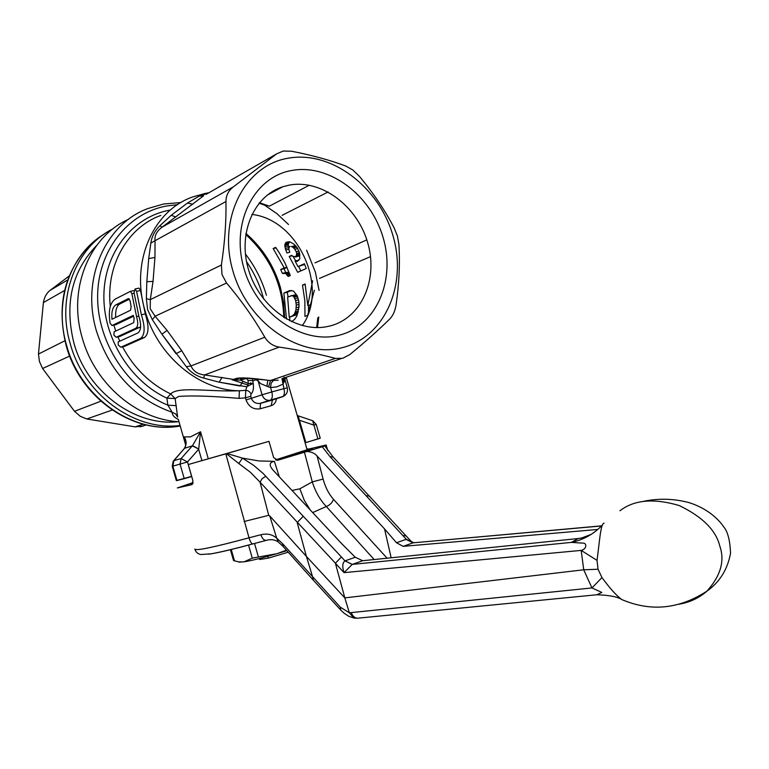 <?xml version="1.0" encoding="UTF-8"?>
<svg xmlns="http://www.w3.org/2000/svg" width="769" height="769" viewBox="0 0 769 769"><rect width="100%" height="100%" fill="white"/><g stroke="black" fill="none" stroke-linecap="round" stroke-linejoin="round"><path stroke-width="1.15" d="M335.371 358.383L342.705 358.325L349.866 354.528C365.486 341.715 378.8 329.843 389.796 318.943C393.065 315.588 395.179 310.772 396.131 304.495C399.13 283.53 400.063 263.546 398.919 244.542L397.429 236.064L394.103 227.797C384.644 209.802 373.032 192.596 359.258 176.159L352.808 169.978L345.887 166.075C330.141 160.163 312.031 155.223 291.547 151.233L283.242 151.041L276.705 153.819L233.372 186.857C228.47 190.606 225.999 195.489 225.961 201.507C226.317 221.472 224.798 242.639 221.395 265.017L222.01 274.552L226.557 283.03C241.283 300.4 254.03 318.462 264.805 337.216C268.131 342.743 272.947 346.031 279.253 347.098C300.323 350.231 319.02 353.99 335.371 358.383L270.515 380.53L278.186 380.203M288.327 158.174C244.927 165.114 217.387 218.165 232.882 270.851C247.753 323.682 300.89 359.258 342.993 347.473C385.346 336.457 407.397 284.434 392.997 235.804C379.184 187.05 331.535 150.445 288.327 158.174M226.557 283.03L155.088 316.222L152.358 319.702L147.638 309.734L146.35 298.747L146.831 281.685L148.705 258.595L150.859 243.042C151.743 236.583 154.742 230.825 159.856 225.788L171.208 215.301L187.463 203.045L199.075 196.191L203.545 195.835L162.163 227.115C156.751 231.113 154.377 235.67 155.05 240.784L154.953 257.423L153.031 281.425L150.32 299.622L150.224 308.734L155.088 316.222L167.113 330.449L181.753 350.731L191 365.929C193.346 371.302 197.902 374.311 204.65 374.926L233.507 379.415L236.275 378.435C240.659 377.348 251.165 377.964 267.804 380.251L270.515 380.53L268.564 386.903L260.46 383.568L258.076 380.799L258.105 379.165M221.395 265.017L150.32 299.622L146.35 298.747M153.031 281.425L146.831 281.685L148.705 258.595L154.953 257.423M225.961 201.507L150.859 243.042M233.372 186.857L162.163 227.115L159.856 225.788M175.909 216.973L171.208 215.301L187.463 203.045L192.779 204.218M206.179 194.326L276.705 153.819M284.049 377.233L284.761 379.04L283.761 382.808L283.021 378.348M284.328 381.645L283.761 378.088M287.279 387.807L283.924 388.633C284.895 392.709 284.453 395.42 282.579 396.746C286.501 394.997 288.067 392.017 287.279 387.807L284.463 377.858M199.075 196.191L207.149 193.509M258.076 380.799L262.075 394.795L251.328 398.332L250.742 396.295L245.446 397.871L239.092 398.371L239.37 390.758L245.734 390.344L246.83 386.778L219.184 382.174L203.631 378.088C196.499 376.128 190.75 372.35 186.386 366.736L161.903 334.179L152.358 319.702M276.456 398.736C275.927 402.37 274.158 404.705 271.14 405.724L272.447 400.043L260.537 403.321L260.095 408.8C253.366 409.723 248.685 406.753 246.032 399.918L245.446 397.871L245.734 390.344L248.012 390.796L249.983 392.286L251.021 394.007L250.742 396.295M246.032 399.918L251.328 398.332C252.982 402.12 255.837 403.821 259.893 403.427L273.524 399.678M283.761 382.808L282.675 384.269L276.898 386.855L270.544 387.557L271.803 391.94L262.075 394.795C263.488 398.64 265.968 400.486 269.506 400.341L259.903 403.427M246.83 386.778L248.089 385.096L232.036 379.742L240.005 378.098M248.108 383.02L248.118 380.328L246.282 378.483L240.332 380.059L248.108 383.471L253.203 383.433L247.387 386.336M252.443 378.579L253.203 383.433C253.876 388.528 253.145 392.046 251.021 394.007M240.889 378.06L240.332 380.059L234.555 380.107L234.708 379.492M235.833 380.107L235.823 379.252L235.276 379.386L237.89 378.454L236.275 378.435M248.118 380.328L253.212 380.742L255.808 379.838L255.452 378.877M234.555 380.107L232.036 379.742M243.1 381.241L240.111 386.028L219.184 382.174L222.039 377.396M279.253 347.098L204.65 374.926L203.631 378.088M264.805 337.216L191 365.929L186.386 366.736M181.753 350.731L176.014 353.682L161.903 334.179L167.113 330.449M248.089 385.096L248.108 383.471L253.011 383.856M239.015 378.185L235.843 379.242L240.072 378.098M260.922 379.492L267.804 380.251L266.949 386.326M255.808 379.838L258.028 380.703L258.028 379.155M273.168 380.742L271.188 383.154L270.544 387.557L268.564 386.903M259.893 403.427L270.496 400.082C272.341 398.746 272.784 396.035 271.803 391.94L283.924 388.633L282.031 378.684M184.377 448.279C185.781 446.26 186.079 443.694 185.262 440.579L184.118 436.879L190.347 436.917L200.536 431.774L198.729 449.038L192.519 445.636L200.536 431.774L208.284 458.757M239.092 398.371C212.542 396.093 192.413 395.439 178.706 396.4L175.13 398.582L177.649 417.058L175.62 413.933L172.179 412.29L167.882 405.186L166.892 398.14L170.68 393.939C178.225 386.038 209.101 392.046 239.37 390.758C199.392 390.652 157.424 355.96 145.053 310.734C130.326 262.133 153.041 210.552 192.702 196.941L205.506 193.346M185.492 441.656L184.118 436.879C186.444 440.291 186.704 443.963 184.877 447.904L173.611 460.775M198.729 449.038L192.308 445.866L181.148 458.555L180.052 464.111L184.233 478.693L176.976 480.529M201.901 460.564L198.642 449.24L187.492 461.967L181.148 458.555L173.938 460.621L173.246 461.198L172.237 466.302L176.312 480.529L176.995 480.596M191.731 476.549L184.233 478.693M184.675 448.135L173.938 460.621L172.842 466.139L187.492 461.967L191.673 476.569M172.237 466.302L172.842 466.139L176.928 480.394L191.673 476.347M192.308 445.866L184.224 448.394M316.655 439.195L317.885 438.868M320.231 438.253L305.101 442.809M297.199 415.375L297.968 415.76L299.439 420.259L305.87 442.579M311.753 440.829L317.866 438.791L313.925 425.132L299.439 420.259L298.141 415.818M298.362 415.894L312.656 420.73L313.925 425.132L316.251 424.45L312.81 420.778M317.924 438.984L320.183 438.07L316.251 424.45M170.007 210.1L169.372 210.225C132.95 216.925 104.767 251.848 103.892 294.498C102.883 337.11 129.855 381.011 166.892 398.14L175.13 398.582L170.68 393.939C150.195 384.048 134.142 368.341 122.521 346.819M312.618 280.791L307.802 305.476L305.12 283.992L302.486 285.116L304.86 300.794L304.957 316.424L307.629 315.367L314.367 290.259M291.595 321.692L294.71 319.289L296.853 316.03L299.006 306.86L298.862 301.727L297.324 295.921L293.46 291.038L289.673 290.586L283.886 293.056L286.481 319.029M311.003 304.707L307.802 305.476M305.226 284.482L302.486 285.116M308.475 312.916L308.523 305.303M288.144 296.892L287.222 292.278L283.886 293.056M289.721 320.779L289.836 317.03M287.222 292.278L291.538 290.442M297.891 313.012L295.613 315.146L289.231 317.174L292.268 315.963L294.421 314.04L295.94 309.955L296.257 305.101L295.652 300.564L293.595 296.382L291.989 295.642L287.644 297.103L289.231 317.174M290.672 295.834L295.334 294.863L297.392 296.113M295.613 315.146L292.268 315.963M295.334 294.863L291.989 295.642M296.325 295.161L292.979 295.95M296.94 295.594L293.595 296.382M296.882 314.281L293.537 315.098M297.997 297.93L295.036 298.632M297.488 296.401L294.258 297.161M298.526 299.881L295.652 300.564M298.91 302.294L296.084 302.967M299.045 304.437L296.257 305.101M298.987 307.014L296.219 307.677M298.699 309.292L295.94 309.955M298.362 311.214L295.45 311.916M298.055 312.397L294.931 313.156M297.766 313.223L294.421 314.04M135.306 288.913L139.016 288.106L140.496 290.48L145.293 313.896C149.167 326.171 148.898 334.034 144.476 337.485L124.645 346.31L120.839 347.223L140.612 338.408C145.005 334.957 145.264 327.085 141.381 314.79L136.574 291.336L135.104 288.952L134.037 292.614L138.824 316.001C141.477 324.778 141.169 330.42 137.901 332.958L118.195 341.897L118.272 345.108L120.839 347.223M140.612 338.408L144.476 337.485L140.602 338.408M292.749 256.308L291.662 255.318L289.202 256.452L297.699 272.303L306.225 268.535L304.418 263.748L298.026 266.612L295.056 260.999L297.199 261.412L299.804 258.874L299.506 252.741L296.69 253.395L296.075 256.663L292.749 256.308M296.075 256.663L299.468 255.923L295.238 257.048M299.9 254.943L296.623 255.664M299.468 255.923L299.91 255.106M299.737 253.799L296.824 254.433M298.978 251.088L296.2 251.694L296.69 253.395M297.728 248.579L294.787 249.214L296.2 251.694M296.805 247.147L293.537 247.849L294.787 249.214M296.392 246.666L292.672 247.128L293.537 247.849M296.075 246.397L294.825 245.82L291.422 246.551L292.672 247.128M294.825 245.82L291.422 246.551M288.865 249.31L285.77 249.973L286.924 252.972L289.75 252.232L288.788 248.954L289.375 246.743L290.192 246.359M300.804 270.928L298.68 266.468M295.681 260.854L293.066 256.471M288.856 248.252L288.24 244.6L289.432 241.802M298.805 260.403L295.632 261.229M298.026 266.612L304.678 264.401M292.191 255.798L289.202 256.452M298.439 260.249L295.056 260.999M288.663 247.637L285.27 248.368L285.77 249.973M288.346 245.955L284.953 246.676L285.27 248.368M288.24 244.6L284.838 245.33L284.953 246.676M288.365 243.581L284.963 244.302L284.838 245.33M288.884 242.398L285.482 243.119L284.963 244.302M288.894 241.726L286.241 242.283L285.482 243.119M299.506 252.741L297.065 247.445L294.027 244.234L290.028 241.889L286.241 242.283M290.298 275.571L284.982 262.979L279.435 253.03L275.648 247.349L273.139 248.541L284.222 267.891L280.704 269.486L282.386 273.428L285.626 273.476L288.221 276.484L290.298 275.571M289.365 273.033L287.414 272.313L283.059 273.13M285.683 272.543L284.049 268.737L287.039 267.391M276.052 247.926L273.139 248.541M286.991 267.276L284.222 267.891M284.049 268.737L280.704 269.486M287.414 272.313L284.059 273.062M289.538 273.495L286.491 274.187M289.971 274.668L287.481 275.225M288.058 272.399L284.703 273.149M288.981 272.726L285.626 273.476M115.859 324.653L112.034 325.527L133.268 315.386L134.123 318.231L133.719 322.634L114.1 331.824L113.908 335.121L116.177 337.283L135.815 328.248C138.045 326.585 138.324 322.845 136.651 317.03L131.874 293.71L130.422 291.336L115.254 299.054C109.852 302.967 108.15 311.051 110.14 323.288L112.034 325.527L115.859 324.653L133.518 316.232M135.661 328.305L139.545 327.402L120.002 336.389L116.186 337.283L119.993 336.389M136.526 316.626L138.853 316.097M130.519 310.243L131.143 306.735L130.105 300.89L128.49 298.545L115.811 304.899C112.639 307.033 111.351 311.82 111.957 319.26L130.519 310.243M115.667 317.462C115.331 310.465 116.657 305.985 119.666 304.043L129.519 299.112M285.501 377.502L284.914 379.588M178.331 419.451C174.207 417.452 172.16 415.068 172.179 412.29C135.075 399.073 109.842 372.023 96.49 331.151C80.812 279.272 105.305 223.952 148.013 208.505L163.355 204.073M128.538 219.328C89.079 236.689 67.576 289.163 82.264 337.985C94.875 384.067 137.199 419.787 178.985 421.729M263.7 299.103L262.873 296.084C259.297 283.751 253.847 272.274 246.541 261.671M250.348 383.27L250.684 382.789M266.41 295.267C262.008 280.166 255 266.382 245.378 253.933M257.307 380.097L257.865 379.136M96.759 245.34C71.892 271.053 64.269 303.601 73.901 342.993C87.012 391.546 135.2 426.718 178.341 421.681M176.332 405.657L167.882 405.186C127.779 388.787 97.394 342.513 97.615 296.747C97.644 250.944 127.644 213.061 166.613 205.996L177.485 204.698M339.437 335.149C376.349 325.796 395.814 280.464 383.222 237.948C371.158 195.316 329.411 163.509 291.874 170.458C254.174 176.726 230.546 222.837 243.965 268.429C256.836 314.146 302.736 345.166 339.437 335.149M329.853 326.008C361.565 318.164 378.521 279.291 367.707 242.744C357.345 206.092 321.317 178.956 289.182 185.127L282.781 186.761C253.386 196.008 237.285 234.458 248.887 270.89C260.133 307.417 296.161 332.65 326.594 326.719L329.853 326.008M302.342 325.604C329.103 287.673 298.487 219.578 251.867 214.416M241.351 379.78L242.293 378.04M307.1 449.73L275.513 459.9M140.612 326.604L139.545 327.402M143.37 426.055L135.094 426.862L86.791 418.97L80.274 416.298L74.487 411.29L42.593 368.505L39.421 361.468L38.46 354.048L43.391 302.582C44.294 297.276 46.496 293.22 50.004 290.432L69.258 275.927M112.889 228.874C75.843 247.214 56.348 297.382 70.267 343.839C84.013 394.833 134.988 431.457 180.052 425.459M258.942 558.621L259.787 559.467L268.304 558.14L288.24 552.209M267.968 556.247L268.304 558.14M604.059 523.17C600.599 523.381 599.503 542.193 597.032 560.399L598.032 569.233L601.954 577.577C610.365 588.948 617.036 596.302 621.977 599.637L622.832 600.051M591.563 595.273L596.869 594.764L601.771 592.409L591.947 587.939L601.954 577.577M194.845 549.008C195.249 551.152 213.311 547.413 249.021 537.81L260.893 534.743C267.093 533.234 272.37 534.388 276.725 538.204L282.521 543.616L340.311 607.164L349.366 612.787L591.947 587.939L583.729 569.791L598.032 569.233M270.63 466.716L272.524 469.551L341.686 543.654L355.268 557.256L362.66 560.726L352.192 564.436L344.022 572.636L335.399 563.244L344.839 597.888L583.729 569.791L581.181 550.393L597.032 560.399M352.192 564.436L345.021 560.87C342.436 562.658 342.109 566.58 344.022 572.636L581.181 550.393C586.814 549.287 587.574 542.385 582.008 543.087L571.405 542.385C583.584 539.8 593.966 533.965 602.54 524.881M335.399 563.244L341.398 556.958L345.021 560.87L352.289 564.398L571.405 542.385L578.23 538.531L581.672 537.983L591.15 534.397M493.035 604.934L497.11 604.54M349.366 612.787L353.75 617.988L355.028 618.17M312.695 577.221L313.281 580.124L340.705 609.98M335.39 563.168L260.066 482.192L268.717 515.336L269.736 515.932L276.725 538.204L278.33 541.991L283.021 546.384M260.893 534.743C262.123 538.387 263.844 540.28 266.064 540.424L266.978 540.203M193.086 482.586L177.331 487.95L191.981 484.605L192.894 480.625L188.28 464.534L226.98 453.499L242.475 458.122L253.578 465.283L263.036 473.358L341.398 556.958M194.961 549.499C195.989 552.305 197.979 553.988 200.92 554.526L211.417 553.776C221.088 552.017 234.843 548.739 252.665 543.943C251.405 543.596 250.185 541.559 249.021 537.81L225.788 453.845M192.731 483.826L190.952 483.999L192.981 483.172M277.849 460.218L273.668 457.632L268.987 441.348L188.28 464.534M306.994 449.942L312.675 448.865L276.705 460.266M306.783 448.635L308.513 449.096L326.152 445.001L323.768 446.01L324.816 445.982L306.716 451.509C311.118 451.653 314.579 453.152 317.068 455.988L323.115 479.068C325.325 487.248 328.776 493.996 333.477 499.312C332.285 502.695 329.891 505.098 326.306 506.511C320.135 500.042 315.463 491.843 312.281 481.903L304.437 452.201L306.716 451.509M278.099 460.16L304.437 452.201M597.801 529.447L403.148 546.355L396.487 542.741L406.301 539.29L329.978 456.594L322.288 446.818M396.487 542.741L384.519 528.889L317.068 455.988M405.984 539.396L413.078 542.837L403.148 546.355M384.519 528.889L391.161 557.785M362.66 560.726L578.23 538.531M270.361 465.87C269.727 463.409 271.063 461.909 274.37 461.362L279.339 476.857M274.37 461.362L258.942 460.939L242.475 458.122L238.803 463.515L226.355 453.681M297.19 522.612L306.389 556.41L344.839 597.888L349.357 612.768M269.736 515.932L306.389 556.41L312.685 577.115M297.19 522.536L303.053 516.47M238.803 463.515L250.444 472.301L260.066 482.192L262.171 478.606L265.834 476.242M268.987 441.348L226.98 453.499M268.717 515.336L244.061 521.526M292.047 490.468L299.852 488.796L312.281 481.903L323.115 479.068M601.627 525.842L413.078 542.837L601.521 525.948M329.978 456.594L333.285 457.161M366.457 495.688L369.802 496.226M402.754 535.484L406.07 535.916M413.164 542.799L406.301 539.29L411.492 541.712M286.866 550.681L277.003 553.68C262.556 557.881 251.55 560.611 243.984 561.87L239.063 561.995M230.421 549.72L233.526 560.505L238.467 561.851L243.984 561.87L252.28 558.131L277.003 553.68L286.414 550.171M259.432 202.728L269.381 206.159L309.369 185.204M282.079 215.339L328.132 191.962M315.021 262.883L366.832 239.89M317.539 327.565L318.77 316.982M319.5 278.397L370.523 256.644M260.095 408.8L271.14 405.724M238.957 378.194L237.89 378.454C239.745 378.886 231.95 376.474 262.633 379.713M272.697 399.938L282.579 396.746L270.496 400.082L283.55 396.333M306.61 250.213L315.348 272.072L319.077 290.422M284.655 317.953L283.626 302.553L280.368 287.27C273.995 265.834 262.508 247.878 245.907 233.411M136.574 291.336L140.496 290.48M141.381 314.79L145.293 313.896M115.811 304.899L119.666 304.043M131.874 293.71L134.104 293.22M130.663 291.297L134.171 290.528L130.615 291.297M160.836 215.426C127.692 227.23 105.68 265.468 110.303 306.504M113.87 325.104L115.735 331.064M117.917 336.88L119.772 341.186M264.257 204.919L276.994 213.734L288.5 224.481M143.342 424.209L135.094 426.862M112.226 410.021L86.791 418.97M100.874 401.197L74.487 411.29M69.662 356.076L42.593 368.505M64.904 340.763L38.46 354.048M64.615 290.471L43.391 302.582M67.72 279.935L50.004 290.432M104.228 234.093C70.344 254.001 53.542 301.659 66.653 345.617C80.351 396.458 131.345 432.86 176.293 426.603L180.234 426.064M596.859 594.754C609.356 595.187 617.728 596.811 621.977 599.637C650.92 611.941 679.238 609.106 706.942 591.121C720.688 575.798 724.984 560.793 719.813 546.105C715.987 530.264 702.424 516.72 679.114 505.502C653.717 498.062 633.992 499.831 619.949 510.799M644.018 501.215C659.023 498.197 673.99 498.648 688.909 502.58C707.547 508.376 718.861 519.508 723.908 527.14C727.801 531.812 730.012 540.492 730.55 553.199C727.561 569.473 719.688 582.114 706.942 591.121C699.059 598.061 689.697 602.435 678.864 604.232M351.404 612.816C352.538 616.056 354.528 617.863 357.364 618.228L359.142 618.055M340.311 607.164L340.821 610.115L344.233 613.326L348.838 616.325L353.75 617.988M282.521 543.616L283.146 546.528L313.137 579.961M278.33 541.991C274.706 539.55 270.621 539.031 266.064 540.424L252.991 543.875M252.722 543.943C232.171 549.518 217.579 552.921 208.947 554.17M308.513 449.096L307.042 449.538M345.348 560.755L355.268 557.256M310.253 509.982L304.245 500.225L299.852 488.796M312.695 512.587L326.306 506.511L374.147 559.544M333.477 499.312L387.105 558.207M231.238 549.518L234.526 560.966M248.531 545.086L252.28 558.131M254.52 543.462L258.307 556.631M281.848 378.742L340.946 358.681M267.151 206.044L259.038 203.199M316.655 327.565L317.789 317.77M185.665 444.982L178.264 419.22M307.139 449.865L286.212 377.262M267.276 195.086L282.781 186.761M135.815 328.248L139.698 327.344M283.771 317.405C282.742 284.53 270.063 256.884 245.744 234.468M163.807 203.987L180.907 202.555M206.034 193.25L208.86 192.788M140.304 426.833L146.283 424.93M66.249 345.896C56.397 305.899 64.106 272.495 89.387 245.705M66.259 345.944C79.87 396.506 130.74 432.976 176.293 426.603L180.081 425.526M353.788 617.997L357.364 618.228L596.869 594.754M405.955 535.782L333.15 457.026L324.816 445.982M413.703 542.664L411.232 541.443L405.945 535.772M326.152 445.001L327.729 450.471M240.13 562.254L238.467 561.851"/></g></svg>
